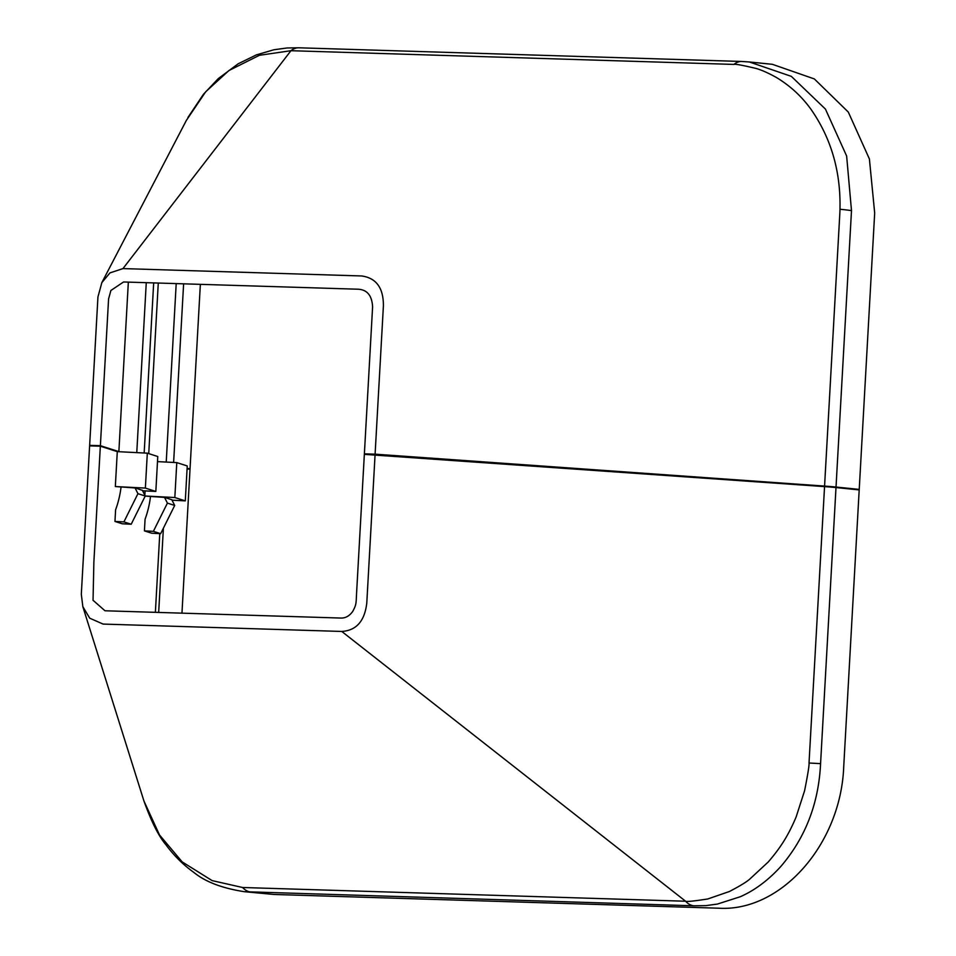 <?xml version="1.0" encoding="UTF-8"?>
<svg xmlns="http://www.w3.org/2000/svg" width="956" height="956" viewBox="0 0 956 956"><rect width="100%" height="100%" fill="white"/><g stroke="black" fill="none" stroke-linecap="round" stroke-linejoin="round"><path stroke-width="1.43" d="M171.853 499.785L164.755 497.407L145.192 496.104M142.325 490.225L145.24 496.009L174.829 497.526L185.297 500.872L172.056 500.191M157.501 461.617L176.788 462.608L187.245 465.954L185.297 500.872M144.846 495.22L145.085 490.882M174.829 497.526L176.788 462.608M142.396 490.356L135.286 487.966L115.329 486.544L145.372 488.086L155.828 491.444L142.599 490.763M115.329 486.544L117.289 451.626L147.32 453.168L157.776 456.526L155.828 491.444M145.372 488.086L147.32 453.168M159.772 533.627L155.374 612.33M158.672 612.438L163.392 528.202M117.289 451.626L100.344 446.201L93.879 561.901L93.043 600.272L104.993 610.776L341.161 618.066C345.737 618.102 349.621 615.831 352.836 611.254C356.361 604.503 356.038 604.084 356.588 593.09L364.344 454.351L824.55 486.604A29.158 0.98 3.2 0 1 835.998 487.56L820.571 763.629C818.683 803.446 805.43 837.731 780.801 866.495C768.289 880.237 754.81 890.311 740.338 896.716L717.382 904.077L705.683 905.643L693.853 905.798L244.413 891.697L274.049 894.469L718.613 908.2C781.016 912.132 841.005 844.112 843.742 766.33L859.193 489.914L835.998 487.56M181.963 613.155L190.017 469.241L187.077 468.954M244.413 891.697C222.151 888.255 205.289 881.826 193.841 872.398C183.289 864.905 173.932 855.632 165.794 844.59C158.612 836.118 151.323 821.574 143.914 800.937L159.509 834.97L182.166 861.882L212.124 880.607L242.573 887.503L685.595 901.233C686.36 901.878 693.745 901.126 707.775 898.975L729.524 891.458C739.992 885.973 746.779 881.814 749.874 879.006L768.265 861.953C779.26 849.107 787.493 837.48 796.109 817.01L804.593 790.732C807.832 774.396 809.314 765.17 809.027 763.019L824.55 486.604M693.853 905.798A29.158 17.387 -88.2 0 1 685.595 901.233L341.758 631.45L103.093 624.077L89.745 618.197L82.837 606.666L81.32 594.262L89.613 445.866L100.344 446.201M341.758 631.45C356.337 630.53 364.678 621.077 366.781 603.081L375.075 454.686M131.199 524.235L145.24 496.009L137.939 493.678L123.91 521.904L131.199 524.235L122.249 523.78L114.959 521.438L123.91 521.904M171.793 499.653L174.697 505.449L160.668 533.675L153.378 531.345L167.408 503.107L164.528 497.395M174.697 505.449L167.408 503.107M176.203 283.597L166.225 462.071M183.612 283.824L173.622 462.453M160.668 533.675L151.717 533.209L144.416 530.879L153.378 531.345M148.742 453.622L158.278 283.036M144.416 530.879L145.073 519.239A99.388 98.504 -72.2 0 0 150.474 496.666M137.939 493.678L135.071 487.954M153.677 282.904L144.165 453.013M146.268 282.665L136.768 452.63M118.891 451.71A99.388 98.504 -72.2 0 0 118.867 451.614L128.343 282.116M114.959 521.438L115.604 509.799A99.388 98.504 -72.2 0 0 121.018 487.225M560.981 467.89L697.964 477.618M773.368 482.971L826.785 486.771M708.587 478.37L762.745 482.218M118.867 451.614L100.38 445.687L108.578 298.929L110.896 290.469L123.563 281.972L357.711 289.202C366.985 289.501 371.944 295.368 372.601 306.78L364.379 453.837L485.588 462.537M496.2 463.29L550.357 467.137M187.101 468.44L190.041 468.739L200.354 284.338M839.93 211.623L839.977 209.256C840.85 171.542 831.158 138.178 810.879 109.163C801.463 96.15 789.883 85.55 776.164 77.352C767.799 72.752 760.964 69.752 755.634 68.342C742.059 65.139 734.817 63.825 733.921 64.422L290.959 50.704L259.351 55.305L228.914 70.553L205.731 91.728L186.36 120.408L101.85 282.606L109.952 272.902L122.966 268.588L361.631 275.961C376.234 277.969 383.487 287.911 383.404 305.777L375.099 454.172L824.574 486.09L839.93 211.623M733.921 64.422A29.158 16.814 91.8 0 1 741.665 61.471L749.325 61.973L791.329 76.361L825.434 109.092L846.634 156.007L851.497 210.631L836.022 487.046A29.158 0.98 -176.8 0 0 824.574 486.09M741.665 61.471L298.893 47.8A29.158 17.387 91.8 0 0 290.959 50.704L122.966 268.588M91.418 445.926L89.649 445.353L100.38 445.687M101.85 282.606L97.942 296.958L89.649 445.353M749.325 61.973L772.388 64.315L814.357 78.942L848.295 112.055L869.398 158.947L874.68 212.973L859.229 489.4L851.939 489.173M859.229 489.4L836.022 487.046M364.379 453.837L375.099 454.172M190.041 468.739L187.089 468.643M251.141 892.127A29.158 17.949 -88.3 0 1 242.573 887.503M820.571 763.629L809.027 763.019M851.497 210.631A29.158 1.661 -175.8 0 0 839.977 209.256M143.914 800.925L82.837 606.666M187.914 117.492L203.473 94.262L218.291 78.595L238.152 63.801L256.411 54.862L273.906 49.76L287.123 47.967L298.75 47.8"/></g></svg>
